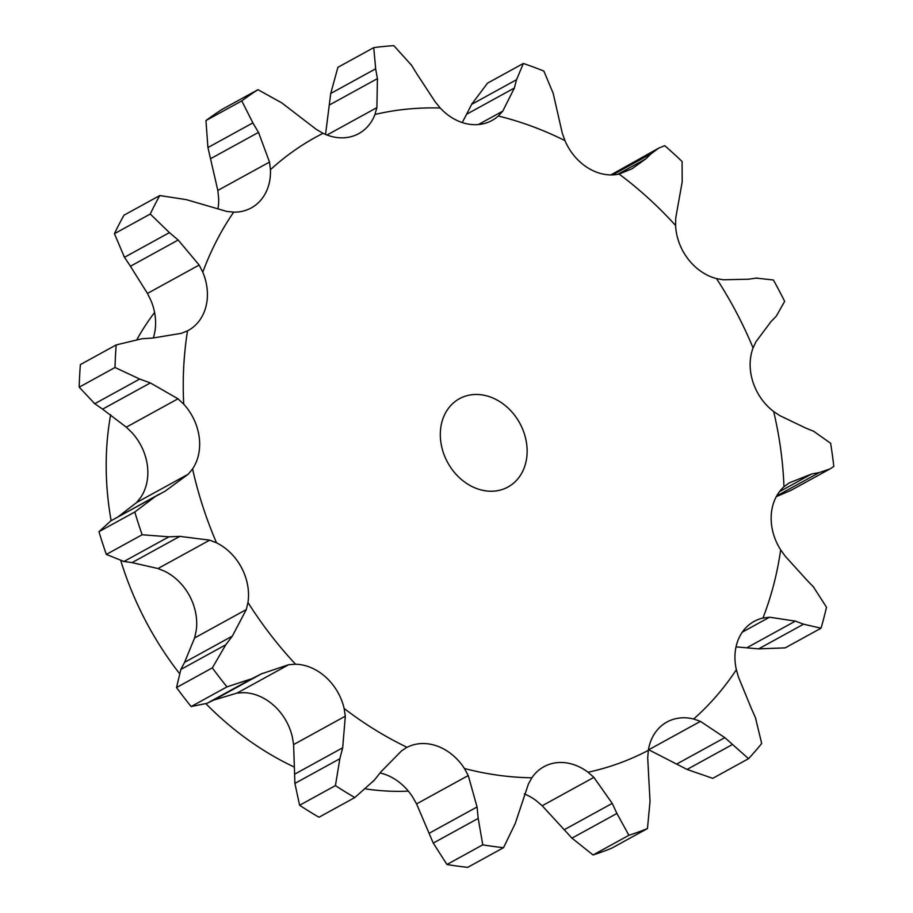 <?xml version="1.0" encoding="UTF-8"?>
<svg xmlns="http://www.w3.org/2000/svg" width="913" height="913" viewBox="0 0 913 913"><rect width="100%" height="100%" fill="white"/><g stroke="black" fill="none" stroke-linecap="round" stroke-linejoin="round"><path stroke-width="1.37" d="M523.343 63.476L487.519 83.151L471.61 104.39L516.553 79.705L523.343 63.476A418.862 341.428 -118.8 0 1 543.851 71.054L553.152 93.229L562.271 133.138L564.953 140.613A50.5 41.165 -118.8 0 0 588.006 167.958A50.5 41.165 -118.8 0 0 619.117 174.063L632.024 168.768L645.674 158.976L617.667 174.349M514.133 88.869L516.747 78.883M472.124 103.386L466.121 115.243M619.117 174.063A348.789 284.308 -118.8 0 1 675.597 225.477A50.5 41.165 -118.8 0 0 688.162 259.132A50.5 41.165 -118.8 0 0 716.522 278.591A348.789 284.308 -118.8 0 1 753.065 347.921A50.5 41.165 -118.8 0 0 752.963 382.079A50.5 41.165 -118.8 0 0 773.676 411.535A348.789 284.308 -118.8 0 1 783.959 486.777A50.5 41.165 -118.8 0 0 771.223 515.525A50.5 41.165 -118.8 0 0 780.683 549.877A348.789 284.308 -118.8 0 1 762.948 618.044A50.5 41.165 -118.8 0 0 754.138 621.388A50.5 41.165 -118.8 0 0 739.758 636.407A50.5 41.165 -118.8 0 0 736.357 669.72A348.789 284.308 -118.8 0 1 693.652 719.022A50.5 41.165 -118.8 0 0 666.969 722.012A50.5 41.165 -118.8 0 0 664.036 723.826A50.5 41.165 -118.8 0 0 648.344 750.338A348.789 284.308 -118.8 0 1 588.063 772.238A50.5 41.165 -118.8 0 0 557.124 762.652A50.5 41.165 -118.8 0 0 543.908 766.715A50.5 41.165 -118.8 0 0 531.868 777.785A348.789 284.308 -118.8 0 1 464.432 768.506A50.5 41.165 -118.8 0 0 437.532 746.195A50.5 41.165 -118.8 0 0 407.072 747.325A348.789 284.308 -118.8 0 1 344.133 708.465A50.5 41.165 -118.8 0 0 325.918 677.275A50.5 41.165 -118.8 0 0 295.527 664.208A348.789 284.308 -118.8 0 1 247.971 602.5A50.5 41.165 -118.8 0 0 241.603 567.829A50.5 41.165 -118.8 0 0 216.518 542.824A348.789 284.308 -118.8 0 1 192.575 468.928A50.5 41.165 -118.8 0 0 199.148 436.768A50.5 41.165 -118.8 0 0 183.718 404.151A348.789 284.308 -118.8 0 1 183.593 401.537A348.789 284.308 -118.8 0 1 187.519 330.848A50.5 41.165 -118.8 0 0 188.226 330.472A50.5 41.165 -118.8 0 0 205.893 306.768A50.5 41.165 -118.8 0 0 202.789 272.177A348.789 284.308 -118.8 0 1 233.682 212.136A50.5 41.165 -118.8 0 0 251.292 207.902A50.5 41.165 -118.8 0 0 260.684 200.289A50.5 41.165 -118.8 0 0 270.442 169.704A348.789 284.308 -118.8 0 1 323.088 133.309A50.5 41.165 -118.8 0 0 354.039 135.752A50.5 41.165 -118.8 0 0 358.752 133.618A50.5 41.165 -118.8 0 0 374.969 114.467A348.789 284.308 -118.8 0 1 440.26 108.019A50.5 41.165 -118.8 0 0 469.818 124.316A50.5 41.165 -118.8 0 0 492.027 120.459A50.5 41.165 -118.8 0 0 498.304 116.008L502.755 111.158L514.373 88.025L466.6 114.262L462.24 122.547M323.088 133.309L316.526 129.555L281.797 102.895L257.98 89.691L222.156 109.355A418.862 341.428 -118.8 0 0 205.95 120.562L207.936 147.564L217.83 190.44L218.629 198.155A50.5 41.165 -118.8 0 1 217.979 208.769M202.789 272.177L199.148 265.044L178.183 240.028L130.411 266.265L147.472 293.427L150.987 300.628A50.5 41.165 -118.8 0 1 154.08 335.219A50.5 41.165 -118.8 0 1 153.281 337.947M139.7 379.043L94.758 403.717L79.203 387.169L115.027 367.494L139.7 379.043L150.348 382.924L102.576 409.161L126.302 427.17L131.906 432.602A50.5 41.165 -118.8 0 1 147.335 465.219A50.5 41.165 -118.8 0 1 140.762 497.38L136.608 502.538L188.295 474.155L165.15 491.16L110.393 521.118M216.518 542.824L209.682 540.154L179.804 536.376L132.02 562.613L157.995 568.537L164.705 571.276A50.5 41.165 -118.8 0 1 189.79 596.28A50.5 41.165 -118.8 0 1 196.158 630.951L194.595 637.959L246.282 609.576L232.359 636.087L225.785 644.772L212.33 667.882A418.862 341.428 -118.8 0 0 226.972 686.873L251.908 678.667L206.954 703.352L191.148 706.548A418.862 341.428 -118.8 0 1 176.517 687.546L180.842 669.457L184.586 662.324L194.595 637.959M295.527 664.208L288.736 664.698L261.46 673.851L213.676 700.088L237.06 693.081L243.714 692.659A50.5 41.165 -118.8 0 1 274.117 705.726A50.5 41.165 -118.8 0 1 292.32 736.917L293.621 744.574L345.308 716.191L342.683 747.793L339.853 758.737L335.425 785.602A418.862 341.428 -118.8 0 0 354.792 797.563L374.421 780.079M380.093 772.98A50.5 41.165 -118.8 0 1 385.72 774.646A50.5 41.165 -118.8 0 1 412.619 796.958L416.568 803.919L433.253 843.087L446.959 864.497L482.772 844.822L478.195 818.402L433.253 843.087M524.279 793.933A50.5 41.165 -118.8 0 1 536.251 800.69L542.185 805.757L571.96 838.145L593.085 854.967L628.909 835.292L616.914 813.46L571.96 838.145M440.26 108.019L435.204 101.868L417.378 74.672M330.723 93.48L375.677 68.795L373.737 47.636L337.913 67.311L330.723 93.48L325.553 134.428M612.634 174.897L651.163 153.738L658.581 148.203L610.877 174.919M374.969 114.467L376.898 107.62L377.423 78.621L329.65 104.858M675.597 225.477L675.734 217.967L682.182 181.972L682.091 161.498A418.862 341.428 -118.8 0 0 664.71 145.681L658.581 148.203M716.522 278.591L723.358 279.789L748.626 279.207M270.442 169.704L269.518 162.058L258.516 132.385L210.732 158.622M753.065 347.921L755.998 341.69L770.983 321.627L776.301 316.16L784.655 301.358A418.862 341.428 -118.8 0 0 773.402 280.017L756.226 278.088M233.682 212.136L226.744 211.428L186.389 199.65L159.764 195.553A418.862 341.428 -118.8 0 0 150.257 214.03L169.419 232.621L124.465 257.306L114.433 233.705A418.862 341.428 -118.8 0 1 123.951 215.217L159.764 195.553M773.676 411.535L779.976 415.712L805.426 427.912M123.894 256.393L131.027 267.144M783.959 486.777L789.163 482.92L811.714 473.961L819.235 472.58L830.02 468.905L791.194 490.224L776.29 496.661M187.519 330.848L181.39 333.313L152.676 338.061L141.789 338.769L116.191 344.931A418.862 341.428 -118.8 0 0 115.027 367.494M780.683 549.877L785.351 556.337L806.247 579.401M79.203 387.169A418.862 341.428 -118.8 0 1 80.378 364.595L116.191 344.931M93.993 403.169L103.374 409.697M762.948 618.044L769.511 617.211L795.394 621.114L803.566 624.184L821.027 628.201L785.203 647.876L758.623 648.869L736.038 646.872M769.511 617.211L742.303 632.15M183.718 404.151L177.989 398.787L126.302 427.17M736.357 669.72L738.571 677.343L750.954 707.472M192.575 468.928L188.295 474.155M693.652 719.022L700.431 721.373L724.819 737.636L748.557 758.669L712.733 778.344L687.055 769.442L648.458 749.63M106.342 554.419L142.154 534.756L168.882 536.821L123.928 561.495L106.342 554.419A418.862 341.428 -118.8 0 1 98.969 531.674L110.781 520.912M110.827 520.878L159.524 494.047M118.176 516.758L136.608 502.538M123.141 561.381L132.853 562.716M700.431 721.373L648.744 749.756M648.344 750.338L647.705 757.813L650.022 801.431L647.465 828.559A418.862 341.428 -118.8 0 1 628.909 835.292M247.971 602.5L246.282 609.576M647.465 828.559L611.642 848.223A418.862 341.428 -118.8 0 1 593.085 854.967M206.304 703.672L214.372 699.746M588.063 772.238L593.872 777.374L542.185 805.757M531.868 777.785L528.479 783.833L515.24 823.503L503.531 847.675A418.862 341.428 -118.8 0 1 482.772 844.822M344.133 708.465L345.308 716.191M503.531 847.675L467.718 867.35A418.862 341.428 -118.8 0 1 446.959 864.497M354.792 797.563L318.979 817.238A418.862 341.428 -118.8 0 1 299.601 805.277L294.899 783.411L293.621 744.574M464.432 768.506L468.255 775.536L416.568 803.919M381.2 771.576L401.515 750.897L406.239 747.758M111.135 520.695A289.741 236.17 -118.8 0 1 106.479 478.789A289.741 236.17 -118.8 0 1 110.644 414.776M137.087 339.271A289.741 236.17 -118.8 0 1 154.594 312.486M408.362 791.126A289.741 236.17 -118.8 0 1 365.999 788.958M294.34 767.08A289.741 236.17 -118.8 0 1 205.996 703.797M179.21 673.166A289.741 236.17 -118.8 0 1 120.87 560.902M417.949 75.631L410.93 64.321M411.535 65.257L393.834 45.65A418.862 341.428 -118.8 0 0 373.737 47.636M377.583 79.614L375.471 67.824M645.103 159.513L651.688 153.224M207.936 147.564L252.878 122.878L241.774 100.887A418.862 341.428 -118.8 0 1 257.98 89.691M259.052 133.344L252.296 121.943M747.838 279.321L756.968 277.986M178.183 240.028L169.419 232.621M830.02 468.905L833.797 466.44A418.862 341.428 -118.8 0 0 830.625 443.273L813.586 431.256M804.581 427.592L814.385 431.598M150.348 382.924L177.989 398.787M813.312 586.739L826.493 607.213A418.862 341.428 -118.8 0 1 821.027 628.201M805.517 578.682L813.997 587.493M755.45 717.686L761.693 743.502A418.862 341.428 -118.8 0 1 748.557 758.669M750.486 706.468L755.884 718.714M155.724 496.227L134.793 511.999A418.862 341.428 -118.8 0 0 142.154 534.756M180.877 536.342L167.764 536.867M593.872 777.374L612.224 803.383L616.914 813.46M262.396 673.383L250.927 679.169M468.255 775.536L477.054 806.966L478.195 818.402M381.851 770.743L373.714 780.935M440.363 436.882A50.386 41.074 -118.8 0 1 459.467 398.684A50.386 41.074 -118.8 0 1 519.725 423.084A50.386 41.074 -118.8 0 1 507.982 487.017A50.386 41.074 -118.8 0 1 464.272 481.756A50.386 41.074 -118.8 0 1 440.363 436.882M205.95 120.562L241.774 100.887M114.433 233.705L150.257 214.03M811.714 473.961L779.485 491.673M819.235 472.58L776.666 495.953M795.394 621.114L747.61 647.351M803.566 624.184L758.623 648.869M724.819 737.636L677.047 763.873M731.998 744.757L687.055 769.442M98.969 531.674L134.793 511.999M232.359 636.087L184.586 662.324M612.224 803.383L564.439 829.62M176.517 687.546L212.33 667.882M191.148 706.548L226.972 686.873M225.785 644.772L180.842 669.457M342.683 747.793L294.91 774.03M477.054 806.966L429.27 833.204M299.601 805.277L335.425 785.602M339.853 758.737L294.899 783.411M498.304 116.008A348.789 284.308 -118.8 0 1 564.953 140.613M502.755 111.158L478.366 124.556M376.898 107.62L327.014 135.021M269.518 162.058L217.83 190.44M199.148 265.044L147.472 293.427M209.682 540.154L157.995 568.537M288.736 664.698L237.06 693.081"/></g></svg>
